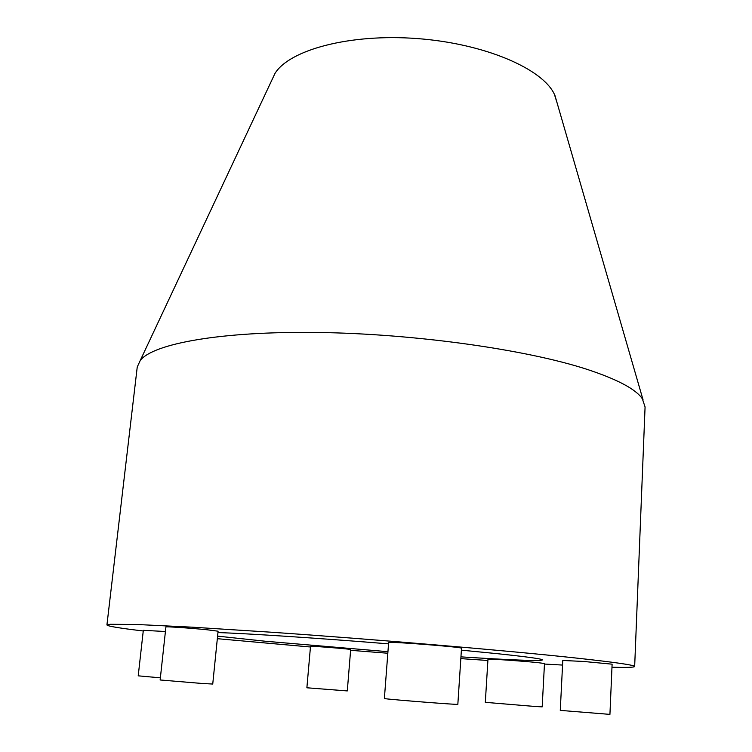 <?xml version="1.0" encoding="UTF-8"?>
<svg xmlns="http://www.w3.org/2000/svg" width="752" height="752" viewBox="0 0 752 752"><rect width="100%" height="100%" fill="white"/><g stroke="black" fill="none" stroke-linecap="round" stroke-linejoin="round"><path stroke-width="1.13" d="M207.279 629.791C191.196 628.146 164.998 626.35 165.919 626.933L160.138 679.977L201.771 683.446L212.741 684.047L218.089 631.201L207.279 629.791M310.51 646.278L306.882 687.789L347.292 690.928L350.676 649.531C351.908 649.155 313.49 646.043 310.51 646.278M612.109 664.176L583.449 661.45L562.787 660.472L560.268 710.386L609.928 714.381L612.109 664.176M165.421 631.511L143.322 630.326L138.218 675.832L160.373 677.834M544.486 663.508L537.53 662.587C521.822 660.98 486.61 658.564 487.973 659.175L485.313 702.33L535.151 706.485L542.183 706.871L544.486 663.508M461.512 648.243C463.899 647.303 396.868 641.888 389.574 642.434L388.634 642.575L384.375 698.514L385.297 698.693C392.525 699.783 460.139 705.038 457.836 704.333L461.512 648.243M143.247 630.975C119.775 628.211 107.668 626.209 106.925 624.978L110.253 624.282L137.381 624.517L192.268 627.177L271.105 632.206C375.417 639.397 504.46 650.367 572.61 657.662C614.412 662.183 635.102 665.135 634.66 666.516C634.209 667.381 626.651 667.616 611.978 667.221M562.562 665.069L544.457 664.054M487.888 660.482L460.826 658.62M387.816 653.234L350.611 650.311M310.153 646.974L217.328 638.692M461.38 650.16L496.555 653.601C527.105 656.806 542.371 658.902 542.352 659.899C542.295 661.337 508.079 659.908 460.938 656.863M387.938 651.693L265.343 641.24L217.591 636.136M217.948 632.573C247.107 633.485 317.964 638.11 388.53 643.853M106.925 624.978L137.24 367.004L140.304 360.368C153.352 343.692 220.383 331.162 317.56 332.469C414.578 333.728 526.08 349.501 586.804 369.279C617.401 379.346 635.919 389.198 642.358 398.814L645.075 406.964L634.66 666.516M557.166 103.165L554.365 94.235C542.465 68.592 484.25 43.466 416.975 38.549C349.708 33.492 289.482 49.811 274.988 73.423L271.585 80.69M554.938 95.457L643.082 399.942M274.988 73.423L140.304 360.368"/></g></svg>
